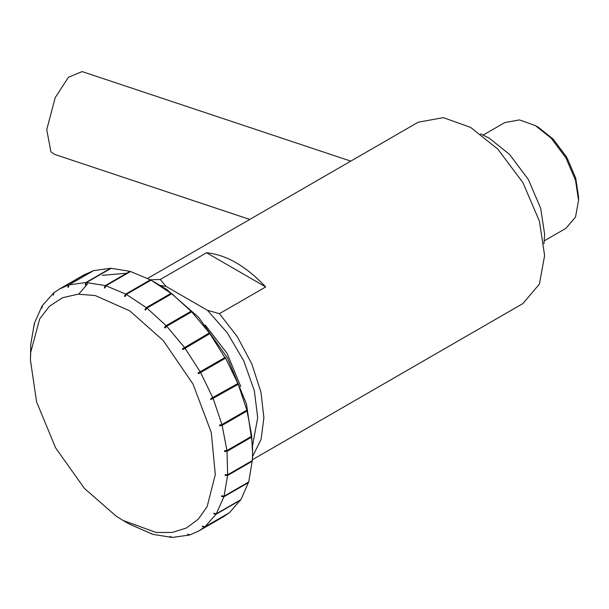 <?xml version="1.0" encoding="UTF-8"?>
<svg xmlns="http://www.w3.org/2000/svg" width="609" height="609" viewBox="0 0 609 609"><rect width="100%" height="100%" fill="white"/><g stroke="black" fill="none" stroke-linecap="round" stroke-linejoin="round"><path stroke-width="0.91" d="M350.769 161.134L82.131 71.588L68.436 77.252L55.183 97.699L46.733 129.664L50.928 151.854L54.536 154.366L249.774 219.438M160.258 279.493L206.535 252.773C226.259 254.722 245.983 266.11 265.714 286.946L219.438 313.658L207.456 310.301L166.067 286.405L160.258 279.493L150.408 279.82L151.002 280.163M252.507 456.666L261.109 439.287L263.887 417.69L260.926 392.051L251.783 363.862L237.251 336.64L219.438 313.658M252.37 459.749L522.933 303.541L539.414 284.083L544.613 255.613L539.414 221.143L522.933 182.639L497.827 149.114L470.574 127.372L443.322 117.644L418.223 122.188L147.667 278.389M206.535 252.773L265.714 286.946M160.22 285.415L166.067 286.405M207.456 310.301L227.195 332.742L243.783 360.886L254.326 390.704L257.714 417.69L252.568 445.362M240.753 386.54L227.119 353.426L205.256 325.054M543.951 243.767L544.613 234.237L540.716 208.385L528.353 179.51L509.527 154.359L489.088 138.06L480.501 133.873M483.226 135.038L504.823 122.569L519.462 119.912L535.364 125.591L551.259 138.273L565.898 157.83L575.52 180.287L578.55 200.399L575.52 217.002L565.898 228.36L544.309 240.829M578.55 200.399L578.55 196.836L575.733 178.163L566.804 157.312L553.208 139.149L538.447 127.372L535.364 125.591M171.601 293.85L146.921 308.093L145.475 310.088L144.866 309.608L146.312 307.621L126.345 294.406L151.024 280.155L172.621 294.413L191.599 311.732L209.595 333.169L224.866 357.552L225.208 357.308L238.081 383.891L246.896 410.2L251.616 435.085L252.568 452.723L252.568 445.598L246.47 403.942L227.446 357.894L198.58 317.281L166.767 289.481L153.849 281.739M126.695 273.228L102.289 275.314M87.681 283.741L78.736 294.132M126.345 294.406L125.15 296.56L124.533 296.225L125.728 294.071L150.408 279.82L130.57 271.515L105.89 285.758L104.954 288.027L104.352 287.851L105.288 285.583L129.968 271.34L111.135 268.303L86.455 282.546L85.755 284.852L85.199 284.845L85.899 282.538L110.579 268.287L93.565 270.655L68.886 284.905L68.406 287.182L67.919 287.334L68.398 285.058L59.362 289.069L84.042 274.826L93.2 270.868M129.968 271.34L130.433 271.591M252.568 452.723L252.324 460.541L227.644 474.792L227.012 451.315L224.554 451.513L224.47 450.759L226.929 450.561L251.608 436.31M252.278 460.564L248.738 481.94L224.059 496.19L227.599 475.477L225.14 475.37L225.178 474.685L227.644 474.792M248.579 482.031L241.004 499.57L216.324 513.821L223.891 496.777L221.47 496.404L221.646 495.817L224.059 496.19M240.738 499.723L229.464 512.664L204.784 526.914L216.035 514.278L213.713 513.691L214.01 513.227L216.324 513.821M229.083 512.885L223.648 516.63L198.968 530.881L204.388 527.227L202.211 526.473L202.614 526.161L204.784 526.914M129.207 523.991L152.448 534.192L150.918 533.347L153.042 534.367L171.883 537.404L170.109 536.521L172.438 537.412L189.452 535.045L187.465 534.2L189.939 534.892L198.968 530.881M202.706 526.191L202.211 526.473M229.068 512.976L204.388 527.227M214.36 513.318L213.713 513.691M240.715 500.027L216.035 514.278M222.308 495.924L221.47 496.404M248.571 482.526L223.891 496.777M226.243 474.731L225.14 475.37M252.278 461.226L227.599 475.477M226.091 450.63L224.554 451.513M251.692 437.064L227.012 451.315M246.896 410.2L219.75 425.866L219.537 425.082L221.935 424.557L246.615 410.306M246.82 411.098L222.14 425.348L219.75 425.866M238.081 383.891L210.935 399.565L210.607 398.773L237.571 383.662M237.891 384.454L210.935 399.565M225.634 358.069L198.488 373.743L198.062 372.982L224.866 357.552M225.292 358.313L198.488 373.743M209.565 333.801L182.959 349.536L182.449 348.843L209.595 333.169M182.449 348.843L209.054 333.1M191.401 311.991L166.721 326.241L165.024 328L164.453 327.406L191.599 311.732M164.453 327.406L166.15 325.64L190.83 311.397M144.866 309.608L146.518 308.656M146.312 307.621L170.992 293.371M124.533 296.225L125.713 295.548M104.352 287.851L105.235 287.341M85.199 284.845L85.877 284.449M67.919 287.334L68.436 287.037M68.398 285.058L93.078 270.815M59.362 289.069L53.95 292.731L53.257 295.22L53.935 292.822M53.546 293.043L42.303 305.672L41.861 308.146L42.28 305.977M42.006 306.137L34.447 323.181L34.226 325.556L34.431 323.676M34.279 323.767L30.739 344.481L30.45 360.109L30.694 352.459L39.661 318.949L49.436 306.22L62.506 297.74L78.142 294.17L95.301 295.578L129.747 310.856L163.25 340.545L193.038 384.119L211.3 432.535L215.297 474.624L207.129 506.642L198.275 519.165L186.392 527.995L172.02 532.487L156.026 532.433L122.995 520.406L116.25 516.226L84.438 488.418L55.571 447.805L36.548 401.765L30.45 360.109M85.899 282.538L68.886 284.905M105.288 285.583L86.455 282.546M125.728 294.071L105.89 285.758M166.15 325.64L146.921 308.093M184.375 347.351L166.721 326.241M200.186 371.794L184.885 348.043M212.891 397.913L200.612 372.556M221.935 424.557L213.211 398.705M226.929 450.561L222.14 425.348M129.169 523.968L122.995 520.406"/></g></svg>
